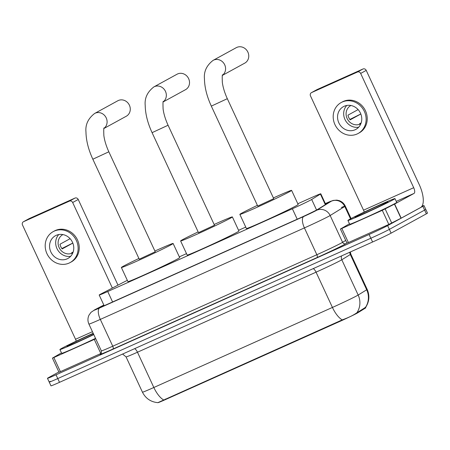 <?xml version="1.0" encoding="UTF-8"?>
<svg xmlns="http://www.w3.org/2000/svg" width="450" height="450" viewBox="0 0 450 450"><rect width="100%" height="100%" fill="white"/><g stroke="black" fill="none" stroke-linecap="round" stroke-linejoin="round"><path stroke-width="0.67" d="M127.344 280.373A15.559 0.461 -24.9 0 0 122.428 282.819L101.492 293.681A15.559 0.461 -24.9 0 0 100.328 294.294A15.559 0.461 -24.9 0 0 99.191 295.031A15.559 0.461 -24.9 0 0 107.741 291.527L292.371 208.772A15.559 0.461 -24.9 0 0 311.676 199.468L320.411 194.079A15.559 0.461 -24.9 0 0 320.782 193.781A15.559 0.461 -24.9 0 0 312.233 197.286L297.816 203.749M365.479 307.215L365.76 307.811A14.006 0.416 155.1 0 1 365.423 308.076L357.778 312.795A14.006 0.416 155.1 0 1 340.402 321.165L165.707 399.471A14.006 0.416 155.1 0 1 158.023 402.637M245.751 227.087L238.573 230.299M186.508 253.643L179.331 256.854M142.436 392.164C145.659 398.498 150.806 401.991 157.871 402.649L342.231 319.882C348.351 317.666 353.025 315.428 356.259 313.178L365.726 307.243C369.343 301.545 369.827 295.594 367.183 289.389L350.814 254.115A20.745 0.613 155.1 0 1 350.319 254.514L341.798 259.768A20.745 0.613 155.1 0 1 340.774 260.359A20.745 0.613 155.1 0 1 316.058 272.171L137.469 352.221A20.745 0.613 155.1 0 1 126.067 356.895L142.436 392.164A20.745 0.613 -24.9 0 0 153.838 387.495A18.152 7.38 65.9 0 0 163.637 399.932M421.92 206.291A15.559 0.461 155.1 0 1 424.007 205.583L425.756 209.346A15.559 0.461 155.1 0 1 424.614 210.077L389.379 229.376A15.559 0.461 155.1 0 1 370.845 238.241L57.763 378.574A15.559 0.461 155.1 0 1 49.213 382.078L50.962 385.836A15.559 0.461 155.1 0 0 59.512 382.331L372.589 242.004A15.559 0.461 155.1 0 0 391.123 233.139L426.358 213.84A15.559 0.461 155.1 0 0 427.5 213.103L425.756 209.346A15.559 0.461 155.1 0 1 424.614 210.077L389.379 229.376A15.559 0.461 155.1 0 1 370.845 238.241L57.763 378.574A15.559 0.461 155.1 0 1 49.213 382.078A15.559 0.461 155.1 0 1 50.355 381.341M103.883 305.139L102.797 305.702A15.559 0.461 -24.9 0 0 101.638 306.321A15.559 0.461 -24.9 0 0 100.496 307.058A15.559 0.461 -24.9 0 0 109.046 303.553L298.446 218.661A15.559 0.461 -24.9 0 0 317.751 209.357L327.797 203.153A15.559 0.461 -24.9 0 0 328.168 202.86A15.559 0.461 -24.9 0 0 325.446 203.828M424.007 205.583A15.559 0.461 155.1 0 1 422.865 206.319L387.636 225.619A15.559 0.461 155.1 0 1 369.096 234.478L56.019 374.811A15.559 0.461 155.1 0 1 47.469 378.315A15.559 0.461 155.1 0 1 48.611 377.578L58.849 371.97M93.786 334.586A25.931 0.771 155.1 0 1 59.923 349.543A25.931 0.771 155.1 0 1 61.824 348.311A25.931 0.771 155.1 0 1 93.201 333.326M95.535 338.349A25.931 0.771 155.1 0 1 61.667 353.301L59.923 349.543M93.673 334.344A18.152 0.54 155.1 0 1 76.601 342.332A18.152 0.54 155.1 0 1 66.994 346.275A18.152 0.54 155.1 0 1 68.31 345.403A18.152 0.54 155.1 0 1 93.313 333.568M101.166 353.374L100.828 353.526L94.281 339.418L53.848 357.542L60.396 371.649L58.973 372.229L52.425 358.121L53.848 357.542M100.828 353.526L60.396 371.649M23.417 221.754L28.98 218.711A2.593 2.368 61.3 0 1 29.132 218.632L23.569 221.681A2.593 2.368 -118.7 0 0 22.5 225L75.544 339.272A5.186 2.109 -114.1 0 1 76.241 341.156M74.97 198.084A2.593 2.368 61.3 0 1 78.227 199.468L72.664 202.517A2.593 2.368 -118.7 0 0 69.407 201.133L74.97 198.084L29.132 218.632M117.984 285.126L78.227 199.468M69.407 201.133L23.569 221.681M72.664 202.517L112.359 288.039M61.47 352.879L52.425 358.121M94.281 339.418L95.721 338.754M56.205 235.339A12.966 11.841 -118.7 0 0 55.429 235.727A12.966 11.841 -118.7 0 0 51.058 252.366A12.966 11.841 -118.7 0 0 67.117 258.857A12.966 11.841 -118.7 0 0 67.888 258.469A12.966 11.841 -118.7 0 0 72.264 241.824A12.966 11.841 -118.7 0 0 56.205 235.339M58.77 234.551A12.966 11.841 -118.7 0 0 57.398 249.435A12.966 11.841 -118.7 0 0 70.672 256.292M70.104 238.691L59.985 244.232A10.373 9.473 61.3 0 0 62.167 248.934L72.832 243.096M73.159 252.006L71.516 252.906A10.373 9.473 61.3 0 0 72.962 252.568M62.91 234.585A10.373 9.473 -118.7 0 0 62.797 234.647A10.373 9.473 -118.7 0 0 59.299 247.961A10.373 9.473 -118.7 0 0 72.146 253.153A10.373 9.473 -118.7 0 0 72.765 252.844A10.373 9.473 -118.7 0 0 72.877 252.782M70.133 262.564L71.246 261.956A17.634 16.104 -118.7 0 0 77.198 239.321A17.634 16.104 -118.7 0 0 55.35 230.501A17.634 16.104 -118.7 0 0 54.304 231.019L53.19 231.632A17.634 16.104 -118.7 0 0 47.239 254.267A17.634 16.104 -118.7 0 0 69.081 263.087A17.634 16.104 -118.7 0 0 70.133 262.564A17.634 16.104 -118.7 0 0 76.084 239.929A17.634 16.104 -118.7 0 0 54.242 231.109A17.634 16.104 -118.7 0 0 53.19 231.632M72.816 243.056L61.864 248.529M393.064 199.839A25.931 0.771 155.1 0 1 366.868 212.484A25.931 0.771 155.1 0 1 347.918 220.449A25.931 0.771 155.1 0 1 349.819 219.223A25.931 0.771 155.1 0 1 376.014 206.578A25.931 0.771 155.1 0 1 394.965 198.613A25.931 0.771 155.1 0 1 393.064 199.839M394.965 198.613L396.709 202.376A25.931 0.771 155.1 0 1 394.808 203.602A25.931 0.771 155.1 0 1 368.612 216.248A25.931 0.771 155.1 0 1 349.667 224.213L347.918 220.449M356.304 216.315A18.152 0.54 155.1 0 1 374.884 207.354A18.152 0.54 155.1 0 1 387.906 201.909A18.152 0.54 155.1 0 1 386.578 202.748A18.152 0.54 155.1 0 1 368.483 211.489A18.152 0.54 155.1 0 1 354.988 217.187A18.152 0.54 155.1 0 1 356.304 216.315M103.978 128.453L126.281 116.235A8.82 8.049 -118.7 0 0 129.257 104.918A8.82 8.049 -118.7 0 0 118.333 100.508A8.82 8.049 -118.7 0 0 117.81 100.766L94.629 113.468A8.82 8.049 61.3 0 1 95.153 113.203A8.82 8.049 61.3 0 1 105.795 117.096A8.82 8.049 61.3 0 1 104.012 128.346M108.832 151.796L92.841 159.221L139.247 259.2L155.244 251.775L108.832 151.796C106.177 145.958 104.518 140.541 103.854 135.54C103.635 129.797 103.725 127.294 104.136 128.031M154.901 251.044A28.53 0.844 155.1 0 1 173.121 243.478A28.53 0.844 155.1 0 1 171.028 244.828A28.53 0.844 155.1 0 1 142.211 258.733A28.53 0.844 155.1 0 1 121.371 267.497A28.53 0.844 155.1 0 1 123.463 266.147A28.53 0.844 155.1 0 1 138.909 258.469M173.121 243.478L179.668 257.586A28.53 0.844 155.1 0 1 177.576 258.936A28.53 0.844 155.1 0 1 148.764 272.841A28.53 0.844 155.1 0 1 127.918 281.604L121.371 267.497M163.221 101.897L185.524 89.679A8.82 8.049 -118.7 0 0 188.499 78.362A8.82 8.049 -118.7 0 0 177.576 73.952A8.82 8.049 -118.7 0 0 177.053 74.216L153.872 86.912A8.82 8.049 61.3 0 1 154.395 86.653A8.82 8.049 61.3 0 1 165.037 90.54A8.82 8.049 61.3 0 1 163.254 101.79M168.075 125.241L152.083 132.666L198.489 232.644L214.487 225.219L168.075 125.241C165.42 119.407 163.761 113.985 163.097 108.984C162.877 103.241 162.968 100.744 163.378 101.481M214.144 224.488A28.53 0.844 155.1 0 1 232.363 216.922A28.53 0.844 155.1 0 1 230.271 218.273A28.53 0.844 155.1 0 1 201.454 232.183A28.53 0.844 155.1 0 1 180.613 240.941A28.53 0.844 155.1 0 1 182.706 239.591A28.53 0.844 155.1 0 1 198.152 231.913M232.363 216.922L238.911 231.03A28.53 0.844 155.1 0 1 236.818 232.38A28.53 0.844 155.1 0 1 208.007 246.291A28.53 0.844 155.1 0 1 187.161 255.049L180.613 240.941M222.463 75.347L244.766 63.129A8.82 8.049 -118.7 0 0 247.742 51.812A8.82 8.049 -118.7 0 0 236.818 47.402A8.82 8.049 -118.7 0 0 236.295 47.661L213.114 60.356A8.82 8.049 61.3 0 1 213.643 60.098A8.82 8.049 61.3 0 1 224.28 63.984A8.82 8.049 61.3 0 1 222.497 75.234M227.317 98.691L211.326 106.116L257.732 206.089L273.729 198.664L227.317 98.691C224.662 92.852 223.003 87.429 222.339 82.429C222.12 76.691 222.21 74.188 222.621 74.925M273.392 197.938A28.53 0.844 155.1 0 1 291.606 190.367A28.53 0.844 155.1 0 1 289.513 191.717A28.53 0.844 155.1 0 1 260.696 205.627A28.53 0.844 155.1 0 1 239.856 214.391A28.53 0.844 155.1 0 1 241.948 213.041A28.53 0.844 155.1 0 1 257.394 205.363M291.606 190.367L298.153 204.474A28.53 0.844 155.1 0 1 296.061 205.824A28.53 0.844 155.1 0 1 267.249 219.735A28.53 0.844 155.1 0 1 246.403 228.499L239.856 214.391M382.281 210.33L394.639 204.041L401.192 218.149L388.828 224.438L382.281 210.33L341.843 228.454L348.396 242.561L346.967 243.141L340.419 229.033L341.843 228.454M388.828 224.438L348.396 242.561M401.192 218.149L420.581 207.529A20.745 8.438 65.9 0 0 419.265 184.652L366.221 70.38L360.658 73.429L413.702 187.701A5.186 2.109 -114.1 0 1 414.028 193.421L394.639 204.041M311.411 92.666L316.974 89.623A2.593 2.368 61.3 0 1 317.132 89.544L311.569 92.593A2.593 2.368 -118.7 0 0 310.494 95.912L363.538 210.184A5.186 2.109 -114.1 0 1 364.236 212.068M360.658 73.429A2.593 2.368 -118.7 0 0 357.407 72.045L362.97 68.996L317.132 89.544M362.97 68.996A2.593 2.368 61.3 0 1 366.221 70.38M357.407 72.045L311.569 92.593M349.47 223.791L340.419 229.033M344.199 106.251A12.966 11.841 -118.7 0 0 343.429 106.639A12.966 11.841 -118.7 0 0 339.053 123.278A12.966 11.841 -118.7 0 0 355.118 129.763A12.966 11.841 -118.7 0 0 355.888 129.381A12.966 11.841 -118.7 0 0 360.264 112.736A12.966 11.841 -118.7 0 0 344.199 106.251M346.764 105.463A12.966 11.841 -118.7 0 0 345.392 120.347A12.966 11.841 -118.7 0 0 358.673 127.204M358.104 109.603L347.979 115.144A10.373 9.473 61.3 0 0 350.162 119.846L360.827 114.008M361.153 122.918L359.511 123.817A10.373 9.473 61.3 0 0 360.956 123.48M350.904 105.497A10.373 9.473 -118.7 0 0 350.792 105.559A10.373 9.473 -118.7 0 0 347.293 118.873A10.373 9.473 -118.7 0 0 360.141 124.065A10.373 9.473 -118.7 0 0 360.759 123.756A10.373 9.473 -118.7 0 0 360.872 123.694M358.132 133.476L359.241 132.868A17.634 16.104 -118.7 0 0 365.192 110.233A17.634 16.104 -118.7 0 0 343.35 101.413A17.634 16.104 -118.7 0 0 342.298 101.931L341.184 102.544A17.634 16.104 -118.7 0 0 335.233 125.179A17.634 16.104 -118.7 0 0 357.081 133.999A17.634 16.104 -118.7 0 0 358.132 133.476A17.634 16.104 -118.7 0 0 364.078 110.841A17.634 16.104 -118.7 0 0 342.236 102.021A17.634 16.104 -118.7 0 0 341.184 102.544M360.81 113.968L349.858 119.441M365.423 308.076L365.119 307.423M357.778 312.795L357.48 312.154M340.402 321.165L340.189 320.704M165.707 399.471L165.487 399.009M112.584 301.967L107.741 291.527M325.333 204.677L320.411 194.079M316.575 210.015L311.676 199.468M297.214 219.206L292.371 208.772M313.239 268.605A5.186 2.109 -114.1 0 1 316.058 272.171L332.432 307.44A20.745 0.613 -24.9 0 0 357.148 295.627A20.745 0.613 -24.9 0 0 358.172 295.037L366.688 289.783A20.745 0.613 -24.9 0 0 367.183 289.389M342.231 319.882A18.152 7.38 -114.1 0 1 332.432 307.44L153.838 387.495L137.469 352.221A5.186 2.109 -114.1 0 0 134.646 348.654M365.625 307.181A18.152 17.606 -121.7 0 0 366.688 289.783L350.319 254.514A5.186 5.029 58.3 0 1 349.824 252.208M357.053 312.525A18.152 17.606 -121.7 0 0 358.172 295.037L341.798 259.768A5.186 5.029 58.3 0 1 341.572 255.904M372.589 242.004L369.096 234.478M391.123 233.139L387.636 225.619M59.512 382.331L56.019 374.811M426.358 213.84L422.865 206.319M103.843 305.066L95.49 309.397A10.373 0.309 -24.9 0 0 94.714 309.808A10.373 0.309 -24.9 0 0 99.653 307.963L303.756 216.478A10.373 0.309 -24.9 0 0 316.114 210.572A10.373 0.309 -24.9 0 0 316.626 210.279L331.262 201.246A10.373 0.309 -24.9 0 0 325.806 203.383L325.929 203.327A10.373 4.219 -114.1 0 0 325.806 203.383M341.353 207.501A20.745 0.613 155.1 0 1 345.285 206.089A20.745 0.613 155.1 0 1 344.784 206.482L330.154 215.511A20.745 0.613 155.1 0 1 329.13 216.101A20.745 0.613 155.1 0 1 304.414 227.914L100.311 319.404A20.745 0.613 155.1 0 1 88.909 324.073L101.351 350.882A20.745 0.613 -24.9 0 0 112.753 346.207L316.856 254.722A20.745 0.613 -24.9 0 0 341.572 242.904A20.745 0.613 -24.9 0 0 342.596 242.319L345.696 240.407M346.922 243.045L345.977 243.624A23.338 0.692 155.1 0 1 317.019 257.58L112.916 349.065A2.593 1.052 65.9 0 0 112.753 346.207L100.311 319.404A10.373 4.219 -114.1 0 1 99.653 307.963M345.977 243.624A2.593 2.514 58.3 0 1 342.596 242.319L330.154 215.511A10.373 10.063 -121.7 0 0 316.626 210.279M112.916 349.065A23.338 0.692 155.1 0 1 100.828 353.767M303.756 216.478A10.373 4.219 -114.1 0 0 304.414 227.914L316.856 254.722A2.593 1.052 65.9 0 1 317.019 257.58M331.262 201.246A10.373 10.063 -121.7 0 1 344.784 206.482L350.527 218.846M95.49 309.397A10.373 8.595 -117.4 0 0 95.079 309.594L103.837 305.049M103.016 306.169L102.797 305.702M92.447 331.695L75.544 339.272M413.702 187.701L363.538 210.184M414.028 193.421L396.253 201.386M400.995 218.25L394.447 204.143M385.172 208.952L391.725 223.059M104.141 305.702L99.191 295.031M325.727 204.429L320.782 193.781M350.814 254.115L350.331 251.977M122.603 354.054L126.067 356.895M95.079 309.594L91.029 312.311L89.016 315.107C87.626 318.082 87.593 321.069 88.909 324.073M100.716 353.863C101.166 354.223 101.374 353.228 101.351 350.882M47.469 378.315L49.213 382.078M325.929 203.327L333.113 200.43L336.876 200.121L339.12 200.599C341.927 201.578 343.986 203.406 345.285 206.089L351.067 218.554M92.841 159.221C88.397 149.569 86.108 140.451 85.961 131.873C85.269 124.627 88.155 118.491 94.629 113.468M152.083 132.666C147.639 123.013 145.35 113.901 145.204 105.323C144.512 98.072 147.398 91.941 153.872 86.912M211.326 106.116C206.882 96.457 204.593 87.345 204.446 78.767C203.754 71.522 206.64 65.385 213.114 60.356"/></g></svg>
